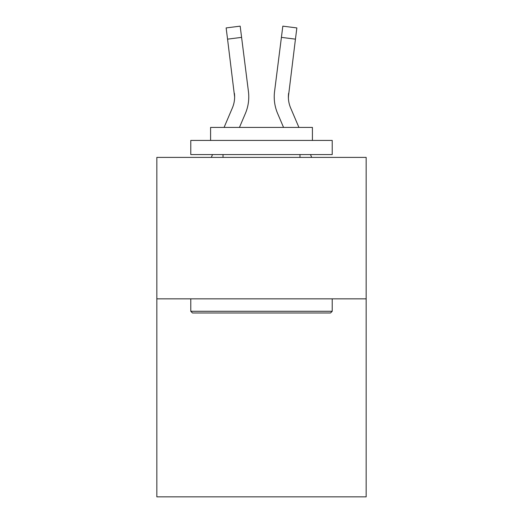 <?xml version="1.0" encoding="UTF-8"?>
<svg xmlns="http://www.w3.org/2000/svg" width="523" height="523" viewBox="0 0 523 523"><rect width="100%" height="100%" fill="white"/><g stroke="black" fill="none" stroke-linecap="round" stroke-linejoin="round"><path stroke-width="0.78" d="M366.165 298.842L366.165 496.85L156.835 496.85L156.835 157.403L366.165 157.403L366.165 298.842L156.835 298.842M239.449 127.416L245.379 113.491A42.428 42.428 -36.1 0 0 248.438 91.551L241.593 37.375L227.557 39.147L226.139 27.922L240.175 26.15L241.593 37.375M224.079 127.416L232.369 107.947A28.288 28.288 -33.4 0 0 234.624 96.918L227.557 39.147M248.222 89.851L248.438 91.551M298.921 127.416L290.631 107.947A28.288 28.288 33.4 0 1 288.376 96.918L295.443 39.147L281.407 37.375L282.825 26.15L296.861 27.922L295.443 39.147M283.551 127.416L277.621 113.491A42.428 42.428 36.1 0 1 274.562 91.551L281.407 37.375M288.408 98.252L288.598 93.323A28.288 28.288 36.1 0 0 290.631 107.947A28.288 28.288 36.1 0 1 288.376 96.918A28.288 28.288 36.1 0 0 290.631 107.947A28.288 28.288 36.1 0 1 288.376 96.918M192.477 312.983L190.784 311.283L332.216 311.283L330.523 312.983L192.477 312.983M332.216 140.432L332.216 154.573L190.784 154.573L190.784 140.432L332.216 140.432M210.586 140.432L210.586 127.416L312.414 127.416L312.414 140.432M332.216 298.842L332.216 311.283M190.784 298.842L190.784 311.283M299.973 154.573L299.973 157.403M223.027 154.573L223.027 157.403M232.369 107.947A28.288 28.288 -36.1 0 0 234.624 96.925A28.288 28.288 -36.1 0 1 232.369 107.947A28.288 28.288 -36.1 0 0 234.624 96.925L234.402 93.323A28.288 28.288 -36.1 0 1 232.369 107.947M211.312 157.403L212.515 154.573M248.771 96.847L248.719 98.939L248.771 96.847M311.688 157.403L310.485 154.573M274.281 98.939L274.229 96.847M274.562 91.551L274.778 89.851M226.139 27.922L240.175 26.15M282.825 26.15L296.861 27.922"/></g></svg>

